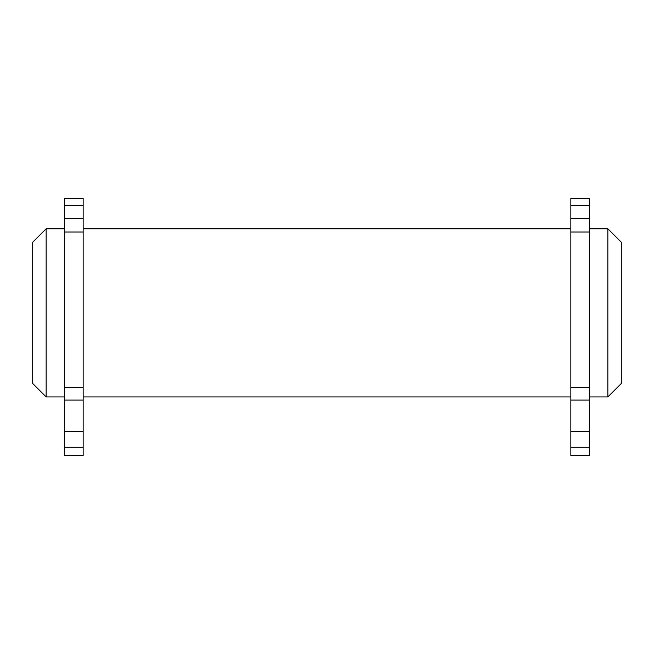 <?xml version="1.0" encoding="UTF-8"?>
<svg xmlns="http://www.w3.org/2000/svg" width="654" height="654" viewBox="0 0 654 654"><rect width="100%" height="100%" fill="white"/><g stroke="black" fill="none" stroke-linecap="round" stroke-linejoin="round"><path stroke-width="0.98" d="M607.844 228.769L621.3 242.225L621.3 383.489L607.844 396.937L607.844 228.769L589.344 228.769M46.156 396.937L32.7 383.489L32.7 242.225L46.156 228.769L46.156 396.937L64.656 396.937M64.656 447.287L64.656 455.503L83.148 455.503L83.148 198.497L64.656 198.497L64.656 447.287L83.148 447.287M83.148 218.305L64.656 218.305M589.344 205.511L589.344 198.497L570.852 198.497L570.852 455.503L589.344 455.503L589.344 205.511L570.852 205.511M570.852 218.305L589.344 218.305M83.148 387.446L64.656 387.446M83.148 400.093L64.656 400.093M83.148 431.468L64.656 431.468M83.148 205.511L64.656 205.511M83.148 232.007L64.656 232.007M570.852 232.007L589.344 232.007M570.852 447.287L589.344 447.287M570.852 431.468L589.344 431.468M570.852 400.093L589.344 400.093M570.852 387.446L589.344 387.446M607.844 396.937L589.344 396.937M570.852 396.937L83.148 396.937M46.156 228.769L64.656 228.769M570.852 228.769L83.148 228.769"/></g></svg>
